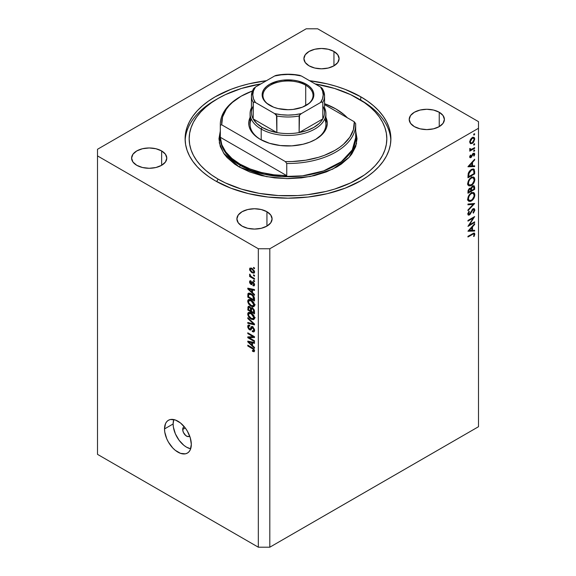 <?xml version="1.0" encoding="UTF-8"?>
<svg xmlns="http://www.w3.org/2000/svg" width="576" height="576" viewBox="0 0 576 576"><rect width="100%" height="100%" fill="white"/><g stroke="black" fill="none" stroke-linecap="round" stroke-linejoin="round"><path stroke-width="0.86" d="M189.677 436.032A5.414 3.125 60 0 1 189.238 436.385A5.414 3.125 60 0 1 185.069 434.93A5.414 3.125 60 0 1 182.7 429.48L185.285 427.99L182.7 429.48L183.348 427.399L184.406 426.787M173.131 423.958A18.95 10.944 -120 0 0 190.663 448.798L186.53 447.17L183.917 445.363L179.086 440.258L175.392 433.858L173.39 427.126L173.131 423.958L164.513 428.933L173.131 423.958A18.95 10.944 -120 0 1 173.786 419.558L173.131 423.958M191.318 444.406A18.95 10.944 60 0 1 187.394 453.082A18.95 10.944 60 0 1 172.786 448.006A18.95 10.944 60 0 1 164.513 428.933L165.535 423.598L166.774 421.639L168.444 420.257L170.474 419.501L175.306 419.983L180.533 423L185.364 428.098L187.394 431.194L190.296 437.897L191.318 444.406L190.296 449.734L189.058 451.699L187.394 453.082L185.364 453.83L180.533 453.355L175.306 450.338L172.786 448.006L168.444 442.138L166.774 438.833L164.772 432.101L164.513 428.933A18.95 10.944 60 0 1 168.444 420.257A18.95 10.944 60 0 1 183.046 425.333A18.95 10.944 60 0 1 191.318 444.406M360.749 96.775L360.749 100.166L360.749 96.775L367.531 101.095L373.543 105.775L378.734 110.779L383.054 116.05L386.453 121.536L388.908 127.188L390.391 132.955L390.888 138.78L390.391 144.605L388.908 150.365L386.453 156.024L383.054 161.51L378.734 166.781L373.543 171.778L367.531 176.465L360.749 180.785L345.161 188.172L327.37 193.658L308.074 197.035L288 198.18L267.926 197.035L248.63 193.658L230.839 188.172L215.251 180.785A102.888 59.4 180 0 1 185.112 138.78A102.888 59.4 180 0 1 266.458 80.698L248.63 83.902L239.501 86.393L230.839 89.388L215.251 96.775L208.469 101.095L202.457 105.775L197.266 110.779L192.946 116.05L189.547 121.536L187.092 127.188L185.609 132.955L185.112 138.78L185.609 144.605L187.092 150.365L189.547 156.024L192.946 161.51L197.266 166.781L202.457 171.778L208.469 176.465L215.251 180.785A102.888 59.4 180 0 0 327.37 193.658A102.888 59.4 180 0 0 390.888 138.78L390.888 138.78A102.888 59.4 180 0 0 360.749 96.775A102.888 59.4 180 0 0 309.542 80.698L327.37 83.902L336.499 86.393L345.161 89.388L360.749 96.775M333.95 51.458L333.95 65.83L328.241 68.033L321.502 68.803L314.77 68.033L309.06 65.83A17.597 10.159 180 0 1 303.905 58.644A17.597 10.159 180 0 1 314.77 49.255A17.597 10.159 180 0 1 333.95 51.458L337.759 54.756L339.106 58.644L337.759 62.532L333.95 65.83L333.95 51.458A17.597 10.159 180 0 1 339.106 58.644A17.597 10.159 180 0 1 328.241 68.033A17.597 10.159 180 0 1 309.06 65.83L305.244 62.532L303.905 58.644L305.244 54.756L309.06 51.458L314.77 49.255L321.502 48.485L328.241 49.255L333.95 51.458M161.64 150.941L161.64 165.305L155.938 167.508L149.198 168.286L142.466 167.508L136.757 165.305A17.597 10.159 180 0 1 131.602 158.119A17.597 10.159 180 0 1 142.466 148.738A17.597 10.159 180 0 1 161.64 150.941L165.456 154.231L166.795 158.119L165.456 162.014L161.64 165.305L161.64 150.941A17.597 10.159 180 0 1 166.795 158.119A17.597 10.159 180 0 1 155.938 167.508A17.597 10.159 180 0 1 136.757 165.305L132.941 162.014L131.602 158.119L132.941 154.231L136.757 150.941L142.466 148.738L149.198 147.96L155.938 148.738L161.64 150.941M266.94 211.73L266.94 226.102L261.23 228.305L254.498 229.075L247.759 228.305L242.05 226.102A17.597 10.159 180 0 1 236.894 218.916A17.597 10.159 180 0 1 247.759 209.527A17.597 10.159 180 0 1 266.94 211.73L270.756 215.028L272.095 218.916L270.756 222.804L266.94 226.102L266.94 211.73A17.597 10.159 180 0 1 272.095 218.916A17.597 10.159 180 0 1 261.23 228.305A17.597 10.159 180 0 1 242.05 226.102L238.241 222.804L236.894 218.916L238.241 215.028L242.05 211.73L247.759 209.527L254.498 208.757L261.23 209.527L266.94 211.73M439.243 112.255L439.243 126.619L433.534 128.822L426.802 129.6L420.062 128.822L414.36 126.619A17.597 10.159 180 0 1 409.205 119.434A17.597 10.159 180 0 1 420.062 110.052A17.597 10.159 180 0 1 439.243 112.255L443.059 115.546L444.398 119.434L443.059 123.322L439.243 126.619L439.243 112.255A17.597 10.159 180 0 1 444.398 119.434A17.597 10.159 180 0 1 433.534 128.822A17.597 10.159 180 0 1 414.36 126.619L410.544 123.322L409.205 119.434L410.544 115.546L414.36 112.255L420.062 110.052L426.802 109.274L433.534 110.052L439.243 112.255M97.51 149.278L306.187 28.8L317.671 28.8L478.49 121.644L478.49 128.282L269.813 248.76L269.813 547.2L478.49 426.722L478.49 128.282L478.49 426.722L269.813 547.2L269.813 248.76L258.329 248.76L97.51 155.909L97.51 454.356L258.329 547.2L258.329 248.76L258.329 547.2L269.813 547.2L258.329 547.2L97.51 454.356L97.51 149.278L97.51 155.909L258.329 248.76L269.813 248.76L478.49 128.282L478.49 121.644L317.671 28.8L306.187 28.8L97.51 149.278M469.404 224.856L474.66 221.825L474.66 222.516L467.964 226.382L473.234 218.081L467.964 221.126L467.964 220.435L474.66 216.562L469.404 224.856L474.66 216.562L467.964 220.435L467.964 221.126L473.234 218.081L467.964 226.382L474.66 222.516L474.66 221.825L469.404 224.856L469.001 224.633L469.404 224.856M469.325 214.286L467.87 213.293L468.475 213.646L469.339 211.637L468.85 211.356L469.339 211.637L468.922 211.248L467.791 213.962L468.266 215.086L469.354 214.97L467.791 214.063L469.354 214.97L470.376 213.948L469.937 213.696L470.376 213.948L471.283 212.148L470.844 211.896L471.283 212.148L472.356 210.139L471.917 209.887L472.356 210.139L473.011 209.484L472.5 209.189L473.76 209.412L474.149 210.341L473.033 212.688L473.371 213.142L474.833 209.945L474.271 208.678L473.018 208.786L474.091 208.591L474.811 210.341L473.371 213.142L473.033 212.688L474.149 210.341L473.299 209.362L469.627 214.783L468.461 215.158L467.798 214.142L468.922 211.248L469.339 211.637L468.526 214.027L469.577 214.106L473.018 208.786L469.325 214.286L467.798 213.79M474.66 203.472L467.964 210.708L467.964 209.966L473.242 204.343L467.964 204.811L467.964 204.062L474.66 203.472L467.964 204.062L467.964 204.811L473.242 204.343L467.964 209.966L467.964 210.708L474.66 203.472M474.833 194.926L474.588 196.632L472.694 199.944L470.657 201.348L468.835 201.319L467.928 200.102L467.849 198.216L469.944 193.99L471.658 192.722L473.27 192.442L474.401 193.183L474.833 194.926L473.818 192.643L471.312 192.91C469.138 194.386 467.964 196.438 467.791 199.058L468.799 201.298L471.341 201.024L470.664 200.635L471.341 201.024C473.486 199.548 474.653 197.518 474.833 194.926L474.041 194.472L474.833 194.926M474.833 179.453L474.588 181.159L472.694 184.471L470.657 185.875L468.835 185.846L467.928 184.63L467.849 182.743L469.944 178.517L471.658 177.25L473.27 176.969L474.401 177.71L474.833 179.453L473.818 177.17L471.312 177.43C469.138 178.913 467.964 180.965 467.791 183.578L468.799 185.825L471.341 185.551L470.664 185.155L471.341 185.551C473.486 184.075 474.653 182.038 474.833 179.453L474.041 178.992L474.833 179.453M474.66 166.572L467.964 166.766L474.66 159.228L474.66 159.984L472.514 162.367L472.514 165.874L474.66 165.809L474.66 166.572L474.66 165.809L472.514 165.874L472.514 162.367L474.66 159.984L474.66 159.228L467.964 166.666L474.66 166.572L473.414 165.845L474.66 166.572M474.746 134.035L473.796 135.036L473.976 133.884L474.746 134.035L474.192 133.711L473.63 134.676L474.192 135L473.63 134.676L474.192 135L474.746 134.035L474.192 133.711M472.226 143.474L470.304 143.597L469.728 141.386L471.29 138.355L473.551 137.282L474.451 137.822L474.746 139.09L473.58 142.25L472.226 143.474L474.746 139.09L474.055 137.448L472.226 137.621L470.484 139.399L469.678 142.013L470.491 143.698L472.226 143.474L471.485 143.042L472.226 143.474M474.746 144.05L473.796 145.058L473.976 143.899L474.746 144.05L474.192 143.726L473.63 144.698L474.192 145.015L473.63 144.698L474.192 145.015L474.746 144.05L474.192 143.726M474.66 147.622L474.66 148.32L469.764 151.142L469.764 150.451L470.484 150.034L469.742 149.508L469.85 148.421L471.154 149.465L474.66 147.622L471.334 149.422L469.85 148.421L469.678 149.119L470.484 150.034L469.764 150.451L469.764 151.142L474.66 148.32L474.062 147.967L474.66 148.32L474.66 147.622M474.746 150.3L473.796 151.308L473.976 150.149L474.746 150.3L474.192 149.976L473.63 150.948L474.192 151.265L473.63 150.948L474.192 151.265L474.746 150.3L474.192 149.976M470.966 157.594L470.052 157.723L469.699 157.183L470.376 155.059L470.794 155.282L470.297 156.701L470.938 156.917L472.752 153.734L474.343 153.144L474.739 154.325L474.084 156.089L473.63 155.894L474.091 154.138L473.357 153.929L470.966 157.594L473.357 153.929L474.149 154.476L473.63 155.894L474.084 156.089L474.746 154.087L474.343 153.144L472.579 153.95L470.938 156.917L470.282 156.557L470.794 155.282L470.376 155.059L469.678 156.91L470.023 157.702L470.966 157.594L469.685 156.852L470.966 157.594M471.398 169.445L473.328 168.926L474.264 169.481L474.66 173.909L467.964 177.775L468.41 172.973L469.462 171.13L471.398 169.445L468.202 173.621L467.964 177.775L474.66 173.909L474.66 171.511L473.897 171.072L474.66 171.511L473.868 169.106L471.398 169.445M471.046 188.395L469.62 188.323L467.964 191.743L467.964 193.255L474.66 189.382L474.66 187.294L473.782 186.782L474.66 187.294L474.66 189.382L467.964 193.255L468.122 190.346L469.238 188.59L470.441 188.078L471.046 188.395L471.924 186.624L473.162 185.731L474.17 185.854L474.66 187.294L474.077 185.789L472.759 185.918L470.801 188.172M474.66 231.048L467.964 231.242L474.66 223.704L474.66 224.46L472.514 226.843L472.514 230.35L474.66 230.292L474.66 231.048L474.66 230.292L472.514 230.35L472.514 226.843L474.66 224.46L474.66 223.704L467.964 231.149L474.66 231.048L473.414 230.328L474.66 231.048M474.149 234.497L473.342 233.95L467.964 236.995L467.964 236.304L474.084 233.021L474.833 234.144L474.062 236.455L473.544 236.34L474.149 234.497L473.544 236.34L474.062 236.455L474.833 234.144L474.415 233.114L467.964 236.304L467.964 236.995L472.421 234.425L471.816 234.079L472.421 234.425C473.328 233.719 473.904 233.741 474.149 234.497L472.982 233.417M249.163 337.723L254.498 340.805L254.498 341.604L247.795 337.738L247.795 336.881L253.138 336.701L247.795 333.619L247.795 332.813L254.498 336.686L254.498 337.543L249.163 337.723L254.498 337.543L254.498 336.686L247.795 332.813L247.795 333.619L253.138 336.701L247.795 336.881L247.795 337.738L254.498 341.604L254.498 340.805L249.163 337.723L250.798 336.78L249.163 337.723M252.634 326.765L254.477 329.342L254.441 331.265L253.606 331.963L252.324 331.61L252.23 330.754L253.253 330.941L253.778 330.156L252.9 327.751L251.892 327.535L251.014 329.71L250.236 330.055L248.81 329.227L247.817 327.42L247.831 325.656L248.494 325.001L249.71 325.282L249.797 326.131L248.832 326.009L248.494 327.06L249.746 329.105L250.409 328.975L251.294 326.686L252.634 326.765L251.035 327.031L250.243 329.148L249.559 329.011L248.494 326.923L248.832 326.009L249.797 326.131L249.71 325.282L248.263 325.087L247.709 326.498L249.545 329.803L250.762 329.954L252.655 327.578L253.8 329.803L253.354 330.89L252.23 330.754L252.324 331.61L253.987 331.834L254.585 330.329L252.634 326.765M247.795 317.707L254.498 324.014L254.498 324.85L247.795 323.294L247.795 322.466L253.714 324.022L247.795 318.55L247.795 317.707L247.795 318.55L253.714 324.022L247.795 322.466L247.795 323.294L254.498 324.85L254.498 324.014L247.795 317.707M253.534 319.666L254.585 317.995L253.764 319.594L251.842 319.435L249.408 317.729L247.781 314.77L247.874 313.085L248.832 312.314L250.546 312.631L252.41 313.848L253.987 315.821L254.585 317.995L253.562 315.122L251.15 312.948L248.414 312.466L247.709 314.021C248.069 316.368 249.242 318.067 251.237 319.126L253.901 319.522M253.534 306.806L254.585 305.129L253.973 306.619L251.842 306.569L249.408 304.862L247.781 301.91L247.874 300.226L248.832 299.448L250.546 299.772L252.41 300.982L253.987 302.954L254.585 305.129L253.562 302.263L251.15 300.089L248.414 299.599L247.709 301.154C248.069 303.502 249.242 305.208 251.237 306.259L253.901 306.662M252.497 292.615L254.498 294.444L254.498 295.286L247.795 288.943L247.795 288.158L254.498 289.555L254.498 290.39L252.497 289.915L252.497 292.615L252.497 289.915L254.498 290.39L254.498 289.555L247.795 288.158L247.795 288.943L254.498 295.286L254.498 294.444L252.497 292.615M253.541 267.401L254.498 267.955L254.498 268.754L253.541 268.2L253.541 267.401L253.541 268.2L254.498 268.754L254.498 267.955L253.541 267.401M252.007 268.423L254.362 270.95L254.57 272.318L254.095 273.168L251.618 272.498L249.754 270.259L249.869 268.178L252.007 268.423L250.034 268.049L249.538 269.158L252.058 272.772L254.081 273.182L254.585 272.074L252.007 268.423M253.541 274.838L254.498 275.386L254.498 276.192L253.541 275.638L253.541 274.838L253.541 275.638L254.498 276.192L254.498 275.386L253.541 274.838M251.971 277.042L254.498 278.503L254.498 279.31L249.624 276.494L249.624 275.688L250.402 276.142L249.559 274.882L249.797 274.082L250.726 276.062L251.971 277.042L250.978 276.329L249.797 274.082L249.538 274.687L250.402 276.142L249.624 275.688L249.624 276.494L254.498 279.31L254.498 278.503L251.971 277.042M253.541 280.26L254.498 280.814L254.498 281.621L253.541 281.066L253.541 280.26L253.541 281.066L254.498 281.621L254.498 280.814L253.541 280.26M253.008 281.966L254.491 283.99L254.16 285.876L253.015 285.79L252.929 284.933L253.634 284.998L253.886 284.321L253.13 282.838L252.662 282.794L251.525 284.666L249.718 282.982L249.552 281.563L250.099 280.714L250.927 280.865L251.014 281.722L250.43 281.678L250.229 282.269L250.826 283.622L251.95 281.851L253.008 281.966L252.022 281.794L250.826 283.622L250.229 282.269L251.014 281.722L250.927 280.865L249.97 280.764L249.538 281.894L250.927 284.479L251.813 284.587L252.691 282.766L253.13 282.838L253.886 284.321L252.929 284.933L253.015 285.79L254.167 285.869L254.585 284.774L253.008 281.966M251.107 293.832L254.138 296.906L254.498 301.01L247.795 297.144L248.126 293.436L249.25 293.112L251.107 293.832C249.682 292.882 248.623 292.874 247.918 293.803L247.795 297.144L254.498 301.01L254.498 298.728C254.225 296.474 253.094 294.84 251.107 293.832M252.526 308.016L254.261 309.996L254.498 313.877L247.795 310.003L248.213 306.331L249.689 306.59L250.884 308.131L251.561 307.692L252.526 308.016L250.884 308.131L249.48 306.454L248.234 306.317L247.795 310.003L254.498 313.877L254.498 311.494L252.526 308.016M252.497 345.571L254.498 347.4L254.498 348.242L247.795 341.899L247.795 341.114L254.498 342.511L254.498 343.346L252.497 342.871L252.497 345.571L252.497 342.871L254.498 343.346L254.498 342.511L247.795 341.114L247.795 341.899L254.498 348.242L254.498 347.4L252.497 345.571M253.8 350.352L252.41 350.453L252.497 351.302L253.332 350.82L252.497 351.302L254.11 351.778L254.585 350.842L254.11 351.778L252.497 351.302L252.41 350.453L253.721 350.683L253.404 349.366L247.795 345.982L247.795 345.175L253.85 348.962L254.585 350.842L252.346 347.803L247.795 345.175L247.795 345.982L253.296 349.258L253.62 350.784L254.52 350.258M189.713 435.989L187.999 436.622L185.782 435.6L183.348 432.31L182.7 429.48A5.414 3.125 60 0 1 183.823 427.003A5.414 3.125 60 0 1 184.349 426.802M254.232 267.804L253.541 268.2L254.232 267.804M252.835 272.326L252.058 272.772L253.498 272.347L254.477 271.31L253.577 272.311L252.058 271.973L250.229 269.582L250.538 268.92L252.058 269.258L252.706 268.877L252.058 269.258L253.886 271.649L253.231 270.187L251.906 269.172L250.618 268.884L250.229 269.582L250.884 271.037L252.835 272.326M251.359 268.106L249.538 269.158L251.359 268.106M251.453 268.049L251.503 268.589M254.232 275.234L253.541 275.638L254.232 275.234M250.322 276.091L249.624 276.494L250.322 276.091M250.085 274.37L249.538 274.687L250.085 274.37M254.232 280.663L253.541 281.066L254.232 280.663M254.578 284.882L253.015 285.79L254.578 284.882M254.57 284.458L252.929 284.933M254.484 283.975L253.886 284.321L254.484 283.975M253.699 282.514L253.13 282.838L253.699 282.514M253.483 282.305L252.691 282.766L253.483 282.305M252.324 283.673L250.927 284.479L252.324 283.673M250.949 281.081L249.538 281.894L250.949 281.081M250.229 282.269L251.014 281.722M251.23 283.601L252.742 282.514L250.826 283.622M253.037 281.981L251.51 282.859L253.037 281.981M253.145 282.492L251.158 283.658M248.796 288.367L247.795 288.943L248.796 288.367M253.476 289.346L252.497 289.915L253.476 289.346M251.712 291.902L248.494 288.95L249.322 288.475L248.494 288.95L249.869 289.31L250.783 288.785L249.869 289.31L251.712 289.728L252.662 289.174L251.712 289.728L251.712 291.902L252.497 291.449L251.712 291.902L251.712 289.728L248.494 288.95L251.712 291.902M248.58 296.69L247.795 297.144L248.58 296.69M248.702 294.437L247.795 294.962L248.702 294.437M249.127 293.105L247.918 293.803L249.127 293.105M248.357 293.256L247.918 293.803M248.71 294.415L248.58 296.791L253.714 299.758L253.714 298.375L254.441 297.958L253.714 298.375L252.734 295.884L253.267 295.574L252.734 295.884L251.1 294.631L251.77 294.242L248.71 294.415L251.1 294.631L252.734 295.884L253.714 299.758L254.498 299.304L253.714 299.758L248.58 296.791L248.71 294.415L250.25 293.4M254.534 305.712L253.836 305.503M251.993 305.827L251.237 306.259L251.993 305.827M249.624 300.11L247.709 301.154L249.624 300.053L249.682 299.477M253.757 305.467L254.642 305.726M249.696 299.398L249.631 300.233M251.244 305.467C249.696 304.697 248.782 303.408 248.494 301.601L250.574 299.786L249.617 300.341L251.136 300.881L251.791 300.499L251.136 300.881L253.8 304.682L254.491 304.286L253.267 305.827L251.244 305.467L253.454 305.698L253.562 303.523L251.597 301.169L249.163 300.391L248.508 301.313L248.731 302.796L251.244 305.467M250.934 299.354L249.617 300.341M248.58 309.55L247.795 310.003L248.58 309.55M249.631 306.547L247.795 307.606L249.631 306.547M251.64 307.692L250.884 308.131L251.64 307.692M252.482 307.879L252.432 307.454M250.582 310.81L248.58 309.65L248.832 307.195L250.157 306.994L249.588 307.325L250.517 308.563L251.928 307.75L250.517 308.563L250.582 309.391L251.503 308.858L250.582 309.391L250.582 310.81L251.366 310.356L250.582 310.81L250.38 308.174L249.588 307.325L248.731 307.296L248.58 309.65L250.582 310.81M253.714 312.617L251.366 311.263L251.669 308.693L253.159 308.462L252.533 308.822L253.627 310.198L254.203 309.859L253.627 310.198L253.714 311.026L254.426 310.608L253.714 311.026L253.714 312.617L254.498 312.163L253.714 312.617L253.332 309.557L252.274 308.693L251.424 309.06L251.366 311.263L253.714 312.617M254.534 318.571L253.836 318.362M251.993 318.686L251.237 319.126L251.993 318.686M249.624 312.977L247.709 314.021L249.624 312.912L249.682 312.336M253.757 318.326L254.642 318.593M249.696 312.264L249.631 313.099M251.244 318.326C249.696 317.556 248.782 316.274 248.494 314.467L250.574 312.646L249.617 313.2L251.136 313.74L251.791 313.358L251.136 313.74L253.8 317.549L254.491 317.146L253.267 318.694L251.244 318.326L253.454 318.557L253.562 316.39L251.597 314.028L249.163 313.258L248.508 314.172L248.731 315.655L251.244 318.326M250.934 312.214L249.617 313.2M248.782 322.718L247.795 323.294L248.782 322.718M254.203 323.741L253.714 324.022L254.203 323.741M253.174 322.776L252.655 323.071L253.174 322.776M248.342 318.226L247.795 318.55L248.342 318.226M254.57 330.667L252.324 331.61L254.225 330.386L254.678 330.718M254.491 329.407L253.8 329.803L254.491 329.407M253.253 327.233L252.655 327.578L253.253 327.233M252.907 326.938L251.957 327.485L252.655 327.578M251.395 328.738L249.545 329.803L251.395 328.738M249.624 325.548L247.709 326.498L249.631 325.238M251.482 328.435L250.243 329.148L251.482 328.435M252.59 327.125L250.69 328.176L252.67 326.786M251.95 326.506L251.035 327.031L251.95 326.506M251.41 326.599L251.035 327.031M252.749 326.484L252.562 327.233M249.631 325.166L249.631 325.613M251.086 328.45L251.46 328.702M250.38 337.018L250.013 336.809L250.38 337.018M249.372 336.83L247.795 337.738L249.372 336.83M253.836 336.298L253.138 336.701L253.836 336.298M248.494 333.216L247.795 333.619L248.494 333.216M254.203 336.514L253.418 336.542L254.203 336.514M248.796 341.323L247.795 341.899L248.796 341.323M253.476 342.302L252.497 342.871L253.476 342.302M251.712 344.858L248.494 341.906L249.322 341.431L248.494 341.906L249.869 342.266L250.783 341.741L249.869 342.266L251.712 342.684L252.662 342.13L251.712 342.684L251.712 344.858L252.497 344.405L251.712 344.858L251.712 342.684L248.494 341.906L251.712 344.858M253.836 348.948L253.296 349.258L253.836 348.948M253.051 348.257L252.396 348.638L253.051 348.257M248.494 345.578L247.795 345.982L248.494 345.578M473.63 134.676L474.192 135M474.012 138.665L474.746 139.09L473.602 138.168L474.149 139.435L472.234 142.776L470.851 142.913L470.282 141.667L472.234 138.312L471.686 137.995L473.602 138.168L471.852 138.571L470.282 141.667L469.735 141.35L470.858 142.92L472.039 142.877L473.306 141.782L474.012 140.371L474.012 138.665M472.831 137.981L472.738 137.182M473.63 144.698L474.192 145.015M469.807 149.645L470.484 150.034L469.807 149.645M470.066 149.897L470.484 150.034M469.778 148.615L470.282 148.903L469.778 148.615M469.699 148.918L470.556 149.414L470.282 148.903M473.63 150.948L474.192 151.265M469.786 156.276L470.282 156.557L469.786 156.276M470.938 156.917L470.282 156.557M473.314 153.259L474.746 154.087L473.314 153.259M473.659 155.844L474.084 156.089L473.659 155.844M473.357 153.929L474.149 154.476M472.457 154.138L472.889 154.39L472.457 154.138M471.924 155.275L472.385 155.542L471.924 155.275M471.262 156.636L471.722 156.902L471.262 156.636M474.214 159.725L474.66 159.984L474.214 159.725M472.068 162.108L472.514 162.367L472.068 162.108M471.83 165.478L472.514 165.874L471.83 165.492M469.267 165.974L471.83 163.13L471.384 162.871L471.83 163.13L471.83 165.895L468.821 165.715L471.83 165.895L471.83 163.13L469.267 165.974M473.976 173.513L474.66 173.909L473.976 173.513M473.976 173.614L468.648 176.688L467.964 176.292L468.648 176.688L467.964 175.752L468.648 176.141L468.835 173.657L468.288 173.34L468.835 173.657L471.398 170.143L470.83 169.812L473.256 169.87L473.803 170.611L473.976 173.614L473.659 170.28L472.882 169.74L471.398 170.143L469.087 172.85L468.648 176.688L473.976 173.614M468.792 184.752L468.036 184.932M467.762 184.946L469.08 184.622M468.475 183.154C468.619 181.022 469.562 179.352 471.312 178.128L470.743 177.804L473.285 177.898L474.149 179.878C474.012 181.98 473.076 183.643 471.341 184.853L469.346 185.069L467.842 182.786L469.598 185.184L472.169 184.234L474.041 180.9L474.034 178.97L473.35 177.941L471.874 177.862L470.203 179.021L468.943 181.015L468.475 183.154M474.66 189.382L473.976 188.986L474.66 189.382M472.745 186.185L472.723 185.738M469.57 188.597L469.584 188.23M468.648 192.161L468.648 191.218L468.014 190.858L468.648 191.218L469.634 189.014L469.109 188.712L470.39 188.942L470.794 190.922L468.648 192.161L467.964 191.765L468.648 192.161L470.794 190.922L470.794 190.102L471.485 190.526L470.75 189.641L471.485 190.066L471.564 188.568L471.082 188.294L471.564 188.568L472.759 186.617L472.234 186.307L473.551 186.552L473.976 189.086L471.485 190.526L470.448 188.978L469.634 189.014L468.778 190.174L468.648 192.161M468.792 200.225L468.036 200.405M467.762 200.419L469.08 200.102M468.475 198.626C468.619 196.495 469.562 194.825 471.312 193.601L470.743 193.277L473.285 193.378L474.149 195.35C474.012 197.453 473.076 199.116 471.341 200.333L469.346 200.542L467.842 198.259L469.598 200.657L472.169 199.714L474.041 196.38L474.034 194.443L473.35 193.414L471.874 193.334L470.203 194.494L468.943 196.495L468.475 198.626M472.126 203.695L473.242 204.343L472.126 203.695M472.91 209.038L474.833 209.945L472.918 208.93M474.062 222.17L474.66 222.516L474.062 222.17M472.637 217.735L473.234 218.081L472.637 217.735M474.214 224.201L474.66 224.46L474.214 224.201M472.068 226.584L472.514 226.843L472.068 226.584M471.83 229.954L472.514 230.35L471.83 229.968M469.267 230.45L471.83 227.606L471.384 227.347L471.83 227.606L471.83 230.371L468.821 230.191L471.83 230.371L471.83 227.606L469.267 230.45M473.306 233.258L474.833 234.144L473.306 233.258M473.609 236.196L474.062 236.455L473.609 236.196M471.564 188.568L471.485 190.526L473.976 189.086L473.681 186.653L472.543 186.761L471.564 188.568M251.273 118.994A37.908 21.881 0 0 0 260.726 139.608A37.908 21.881 180 0 1 250.092 124.409L250.092 113.58A37.908 21.881 180 0 1 251.446 107.784A37.908 21.881 0 0 0 261.194 129.053A37.908 21.881 0 0 0 307.058 132.494A37.908 21.881 0 0 0 324.554 107.784A37.908 21.881 180 0 1 325.908 113.58A37.908 21.881 180 0 1 302.508 133.798A37.908 21.881 180 0 1 261.194 129.053L261.194 139.867L261.194 129.053A37.908 21.881 180 0 1 250.092 113.58M260.237 139.334L260.237 139.334A39.262 22.666 180 0 1 250.092 117.403L248.933 121.082L248.933 125.525L249.494 127.728L251.726 131.976L255.355 135.9L260.237 139.334L269.496 143.294L280.339 145.534L291.845 145.865L303.026 144.245L309.809 142.15L315.763 139.334A39.262 22.666 180 0 1 260.237 139.334M220.313 137.671L222.199 146.837L226.922 154.519L240.134 165.305A1.354 0.785 -60 0 1 239.184 166.968L223.603 153.151L219.334 142.927L220.313 130.925L218.959 138.78L220.284 146.556L224.215 154.037L227.11 157.572L234.634 164.066L239.184 166.968L249.646 171.922L261.576 175.608L274.529 177.876L288 178.639L301.471 177.876L314.424 175.608L326.354 171.922L336.816 166.968L341.366 164.066L348.89 157.572L351.785 154.037L355.716 146.556L357.041 138.78L355.716 131.004L356.522 143.676L349.114 157.327L332.748 169.135L310.327 176.501L286.841 178.632L266.357 176.63L239.184 166.968A1.354 0.785 120 0 0 240.134 165.305A67.687 39.082 -0 0 0 313.906 173.779A67.687 39.082 -0 0 0 355.687 137.671L352.267 149.933L341.294 161.762L323.618 170.906L302.479 175.846L281.729 176.587L264.01 174.218L240.134 165.305L240.134 164.203L240.134 165.305A67.687 39.082 0 0 1 220.313 137.671L220.313 124.409A67.687 39.082 180 0 1 240.617 96.502M360.749 100.094L357.876 98.438A98.827 57.053 180 0 1 357.883 98.438A98.827 57.053 180 0 1 357.876 179.122A98.827 57.053 180 0 1 218.124 179.122L216.691 181.598L218.124 179.122L211.608 174.974L205.834 170.474L200.844 165.672L196.697 160.61L193.428 155.34L191.074 149.911L189.655 144.374L189.173 138.78L189.655 133.186L191.074 127.649L193.428 122.22L196.697 116.942L200.844 111.881L205.834 107.078L211.608 102.586L218.124 98.438L225.31 94.673L241.416 88.459L260.885 83.916A98.827 57.053 180 0 0 218.117 98.438A98.827 57.053 180 0 0 218.124 179.122L225.31 182.887L241.416 189.101L259.315 193.378L278.316 195.559L297.684 195.559L307.282 194.738L325.822 191.491L334.584 189.101L350.69 182.887L364.392 174.974L370.166 170.474L375.156 165.672L379.303 160.61L382.572 155.34L384.926 149.911L386.345 144.374L386.827 138.78L386.345 133.186L384.926 127.649L382.572 122.22L379.303 116.942L375.156 111.881L370.166 107.078L364.392 102.586L350.69 94.673L334.584 88.459L315.115 83.916A98.827 57.053 180 0 1 357.876 98.438L360.749 100.094A102.888 59.4 180 0 1 390.845 140.436A102.888 59.4 -0 0 0 360.749 100.094M241.092 96.228L240.134 96.775A67.687 39.082 0 0 0 220.327 125.129L221.717 124.826A66.334 38.297 180 0 1 241.092 96.228A66.334 38.297 180 0 1 252.374 91.001L241.092 96.221L232.481 102.348L229.039 105.761L226.224 109.354L222.581 116.957L221.717 124.826L285.358 161.575L286.754 163.483A67.687 39.082 -0 0 0 355.673 123.689A67.687 39.082 180 0 1 355.687 124.409A67.687 39.082 180 0 1 286.754 163.483L286.754 175.644A67.687 39.082 180 0 1 240.134 164.203A67.687 39.082 180 0 1 220.327 137.29L220.327 125.129A67.687 39.082 180 0 1 220.313 124.409M347.472 117.907L344.11 114.71L335.866 108.936L324.554 103.68A67.687 39.082 180 0 1 335.866 108.936A67.687 39.082 180 0 1 347.35 117.778M285.358 161.575L292.198 161.525L305.669 160.222L318.391 157.349L324.302 155.362L334.908 150.386L339.487 147.456L343.519 144.266L349.776 137.254L353.419 129.65L354.283 121.781L324.554 104.616L354.283 121.781A66.334 38.297 180 0 1 285.358 161.575L286.754 163.483L286.754 175.644L220.327 137.29L221.803 144.72L225.706 151.855L231.89 158.429L240.134 164.203L250.135 168.962L261.526 172.534L273.881 174.787L286.754 175.644L220.327 137.29L220.327 125.129L221.717 124.826L285.358 161.575M325.908 117.403L327.262 123.307L326.506 127.728L325.57 129.881L322.625 133.992L315.763 139.334A39.262 22.666 180 0 0 325.908 117.403M355.673 123.689L354.283 121.781L355.673 123.689M218.117 98.438L215.251 100.094A102.888 59.4 0 0 0 185.155 140.436A102.888 59.4 180 0 1 216.713 99.266M325.908 113.58L325.908 124.409A37.908 21.881 180 0 1 315.274 139.608A37.908 21.881 -0 0 0 324.727 118.994M305.712 85.226A25.042 14.458 0 0 0 270.432 85.147A25.042 14.458 0 0 0 270.007 105.509A25.042 14.458 180 0 1 262.958 95.45A25.042 14.458 180 0 1 278.417 82.094A25.042 14.458 180 0 1 305.712 85.226L305.712 105.667L305.712 85.226A25.042 14.458 180 0 1 313.042 95.45A25.042 14.458 180 0 1 305.993 105.509A25.042 14.458 0 0 0 305.712 85.226L306.281 84.233L305.712 85.226M269.719 105.343L269.719 105.343A25.855 14.926 180 0 1 269.719 84.233A25.855 14.926 180 0 1 306.281 84.233L309.499 86.494L311.89 89.071L313.358 91.872L313.855 94.788L313.358 97.697L311.89 100.498L309.499 103.082L302.364 107.201L293.047 109.426L288 109.714L278.107 108.576L273.636 107.201L266.501 103.082L264.11 100.498L262.642 97.697L262.145 94.788L262.642 91.872L264.11 89.071L266.501 86.494L269.719 84.233L278.107 80.993L282.953 80.143L293.047 80.143L297.893 80.993L306.281 84.233A25.855 14.926 180 0 1 306.281 105.343A25.855 14.926 180 0 1 269.719 105.343M322.812 106.042A36.554 21.103 180 0 1 322.812 118.901A36.554 21.103 180 0 1 299.131 132.574A36.554 21.103 180 0 1 276.869 132.574A36.554 21.103 180 0 1 262.152 127.397L261.194 129.053L262.152 127.397L268.978 130.493L276.869 132.574L253.188 118.901L256.788 123.458L262.152 127.397A36.554 21.103 180 0 1 253.188 118.901A36.554 21.103 180 0 1 253.188 106.042M322.812 118.901L299.131 132.574L307.022 130.493L313.848 127.397L319.212 123.458L321.25 121.241L322.812 118.901L299.131 132.574L299.491 115.171L301.399 113.58L320.544 102.521L321.847 101.959L322.812 102.319L322.812 118.901A36.554 21.103 0 0 0 324.554 112.471L324.554 95.89A36.554 21.103 180 0 1 322.812 102.319L322.812 118.901M276.509 75.384L274.601 75.996L255.456 87.048L253.469 90.842L252.799 94.788L253.469 98.734L255.456 102.521L274.601 113.58L276.509 115.171L276.869 132.574L253.188 118.901L253.296 102.031L255.456 102.521L274.601 113.58L281.167 114.725L288 115.106L294.833 114.725L301.399 113.58L320.544 102.521L322.531 98.734L323.201 94.788L322.531 90.842L320.544 87.048L301.399 75.996L299.246 75.499M322.704 89.042L320.544 87.048L301.399 75.996L294.833 74.851L288 74.462L281.167 74.851L274.601 75.996L255.456 87.048L253.296 89.042M322.812 89.467A36.554 21.103 180 0 1 324.554 95.89A36.554 21.103 0 0 1 322.812 102.319L321.847 101.959L320.544 102.521A35.201 20.318 180 0 0 320.544 87.048L321.804 87.948M253.361 88.92L251.446 95.89L251.446 112.471A36.554 21.103 0 0 0 253.188 118.901L253.188 102.319A36.554 21.103 180 0 1 251.446 95.89A36.554 21.103 180 0 1 253.188 89.467M276.869 132.574A36.554 21.103 0 0 0 299.131 132.574L299.131 115.992A36.554 21.103 180 0 1 276.869 115.992L276.869 132.574M275.861 75.442L274.601 75.996A35.201 20.318 180 0 1 301.399 75.996L299.491 75.384M255.456 102.521A35.201 20.318 180 0 1 255.456 87.048L253.541 88.646M251.446 95.89A36.554 21.103 0 0 0 253.188 102.319M300.139 114.473L301.399 113.58A35.201 20.318 180 0 1 274.601 113.58L276.869 115.992A36.554 21.103 0 0 0 299.131 115.992M275.969 75.413L276.005 75.406C284.004 73.822 291.996 73.822 299.995 75.406M253.296 102.031L255.125 102.341L253.296 102.031M299.246 115.567L301.068 113.782L299.246 115.567M324.554 95.89L322.632 88.906L320.875 87.25L321.854 87.991M250.538 268.92L251.698 268.258M253.591 272.304L254.563 271.742M250.445 281.671L250.978 281.362M253.267 305.827L255.182 304.726M248.832 307.195L249.775 306.655M251.669 308.693L252.677 308.11M253.267 318.694L255.182 317.585M253.354 330.89L254.578 330.185M473.602 138.168L472.45 137.506M470.851 142.913L469.685 142.243M470.462 156.953L469.721 156.528M473.89 153.886L473.083 153.425M473.256 169.87L472.003 169.142M473.285 177.898L471.37 176.796M469.346 185.069L467.431 183.96M470.39 188.942L469.483 188.417M473.551 186.552L472.615 186.012M473.285 193.378L471.37 192.269M469.346 200.542L467.431 199.44M473.76 209.412L472.853 208.894M355.687 124.409L355.687 137.671M305.712 105.674L306.281 105.343"/></g></svg>

